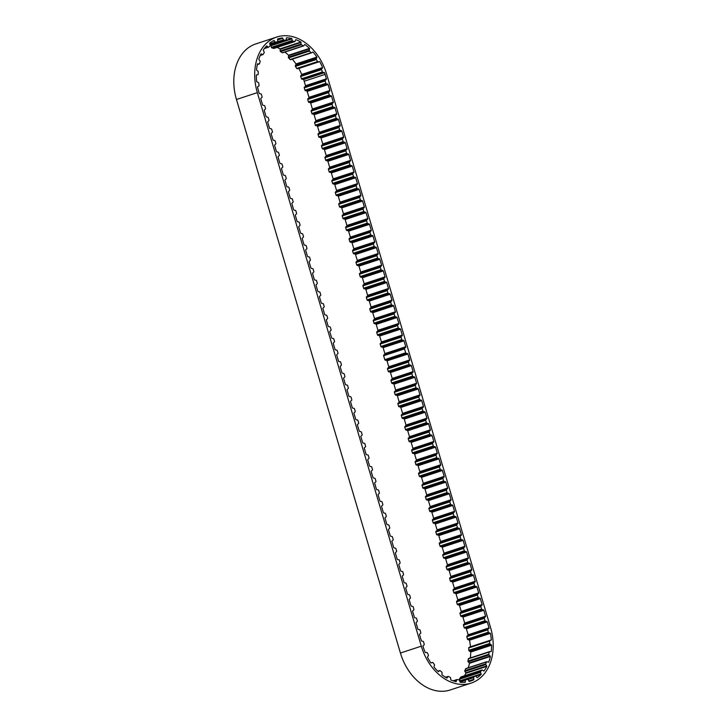<?xml version="1.0" encoding="UTF-8"?>
<svg xmlns="http://www.w3.org/2000/svg" width="727" height="727" viewBox="0 0 727 727"><rect width="100%" height="100%" fill="white"/><g stroke="black" fill="none" stroke-linecap="round" stroke-linejoin="round"><path stroke-width="1.09" d="M304.64 44.601L304.84 44.529A46.592 34.269 -108.2 0 1 309.493 48.373L288.592 55.234A0.645 0.482 -108.2 0 1 288.637 55.679L288.355 57.188A0.645 0.482 71.8 0 0 288.574 57.906L290.155 59.55A0.645 0.482 71.8 0 0 290.727 59.659L311.42 52.862M309.493 48.373A0.645 0.482 -108.2 0 1 309.538 48.818L309.248 50.327A0.645 0.482 71.8 0 0 309.466 51.035L311.056 52.689A0.645 0.482 71.8 0 0 311.619 52.798L312.646 52.053A0.645 0.482 -108.2 0 1 312.983 52.008A46.592 34.269 -108.2 0 1 316.908 57.088L296.007 63.949A0.645 0.482 -108.2 0 1 295.962 64.376L295.362 65.666A0.645 0.482 71.8 0 0 295.435 66.393L296.707 68.438A0.645 0.482 71.8 0 0 297.261 68.729L298.461 68.393A0.645 0.482 -108.2 0 1 298.806 68.456A46.592 34.269 -108.2 0 1 301.741 74.436A0.645 0.482 -108.2 0 1 301.605 74.808L300.733 75.799A0.645 0.482 71.8 0 0 300.66 76.489L301.523 78.798A0.645 0.482 71.8 0 0 302.032 79.252L303.304 79.334A0.645 0.482 -108.2 0 1 303.65 79.516A46.592 34.269 -108.2 0 1 304.186 81.242L325.078 74.381L326.396 78.834A0.645 0.482 -108.2 0 1 326.259 79.452L325.296 80.306A0.645 0.482 71.8 0 0 325.169 80.979L325.869 83.341A0.645 0.482 71.8 0 0 326.341 83.841L327.632 84.096A0.645 0.482 -108.2 0 1 328.095 84.55L329.849 90.484A0.645 0.482 -108.2 0 1 329.704 91.102L328.749 91.956A0.645 0.482 71.8 0 0 328.613 92.62L329.313 94.992A0.645 0.482 71.8 0 0 329.794 95.491L331.085 95.737A0.645 0.482 -108.2 0 1 331.539 96.2L333.302 102.134A0.645 0.482 -108.2 0 1 333.157 102.752L332.194 103.607A0.645 0.482 71.8 0 0 332.066 104.27L332.766 106.633A0.645 0.482 71.8 0 0 333.248 107.142L334.529 107.387A0.645 0.482 -108.2 0 1 334.993 107.841L336.755 113.775A0.645 0.482 -108.2 0 1 336.61 114.403L335.647 115.257A0.645 0.482 71.8 0 0 335.52 115.92L336.219 118.283A0.645 0.482 71.8 0 0 336.692 118.783L337.982 119.037A0.645 0.482 -108.2 0 1 338.446 119.492L340.2 125.426A0.645 0.482 -108.2 0 1 340.054 126.044L339.1 126.898A0.645 0.482 71.8 0 0 338.964 127.57L339.663 129.933A0.645 0.482 71.8 0 0 340.145 130.433L341.436 130.687A0.645 0.482 -108.2 0 1 341.89 131.142L343.653 137.076A0.645 0.482 -108.2 0 1 343.507 137.694L342.544 138.548A0.645 0.482 71.8 0 0 342.417 139.22L343.117 141.583A0.645 0.482 71.8 0 0 343.598 142.083L344.88 142.328A0.645 0.482 -108.2 0 1 345.343 142.792L347.106 148.726A0.645 0.482 -108.2 0 1 346.961 149.344L345.997 150.198A0.645 0.482 71.8 0 0 345.87 150.862L346.57 153.224A0.645 0.482 71.8 0 0 347.043 153.733L348.333 153.979A0.645 0.482 -108.2 0 1 348.796 154.433L350.55 160.367A0.645 0.482 -108.2 0 1 350.405 160.994L349.451 161.848A0.645 0.482 71.8 0 0 349.314 162.512L350.014 164.875A0.645 0.482 71.8 0 0 350.496 165.374L351.786 165.629A0.645 0.482 -108.2 0 1 352.241 166.083L354.004 172.017A0.645 0.482 -108.2 0 1 353.858 172.635L352.895 173.489A0.645 0.482 71.8 0 0 352.768 174.162L353.467 176.525A0.645 0.482 71.8 0 0 353.949 177.024L355.23 177.279A0.645 0.482 -108.2 0 1 355.694 177.733L357.457 183.667A0.645 0.482 -108.2 0 1 357.311 184.285L356.348 185.14A0.645 0.482 71.8 0 0 356.221 185.812L356.921 188.175A0.645 0.482 71.8 0 0 357.393 188.675L358.684 188.92A0.645 0.482 -108.2 0 1 359.147 189.383L360.901 195.318A0.645 0.482 -108.2 0 1 360.765 195.936L359.801 196.79A0.645 0.482 71.8 0 0 359.665 197.453L360.365 199.816A0.645 0.482 71.8 0 0 360.846 200.325L362.137 200.57A0.645 0.482 -108.2 0 1 362.591 201.025L364.354 206.959A0.645 0.482 -108.2 0 1 364.209 207.586L363.246 208.44A0.645 0.482 71.8 0 0 363.118 209.103L363.818 211.466A0.645 0.482 71.8 0 0 364.3 211.966L365.581 212.22A0.645 0.482 -108.2 0 1 366.044 212.675L367.807 218.609A0.645 0.482 -108.2 0 1 367.662 219.227L366.699 220.081A0.645 0.482 71.8 0 0 366.572 220.754L367.271 223.116A0.645 0.482 71.8 0 0 367.744 223.616L369.034 223.871A0.645 0.482 -108.2 0 1 369.498 224.325L371.252 230.259A0.645 0.482 -108.2 0 1 371.115 230.877L370.152 231.731A0.645 0.482 71.8 0 0 370.016 232.404L370.715 234.766A0.645 0.482 71.8 0 0 371.197 235.266L372.488 235.512A0.645 0.482 -108.2 0 1 372.951 235.975L374.705 241.909A0.645 0.482 -108.2 0 1 374.559 242.527L373.596 243.381A0.645 0.482 71.8 0 0 373.469 244.045L374.169 246.408A0.645 0.482 71.8 0 0 374.65 246.916L375.932 247.162A0.645 0.482 -108.2 0 1 376.395 247.616L378.158 253.55A0.645 0.482 -108.2 0 1 378.013 254.177L377.049 255.032A0.645 0.482 71.8 0 0 376.922 255.695L377.622 258.058A0.645 0.482 71.8 0 0 378.095 258.567L379.385 258.812A0.645 0.482 -108.2 0 1 379.848 259.266L381.602 265.201A0.645 0.482 -108.2 0 1 381.466 265.818L380.503 266.673A0.645 0.482 71.8 0 0 380.366 267.345L381.066 269.708A0.645 0.482 71.8 0 0 381.548 270.208L382.838 270.462A0.645 0.482 -108.2 0 1 383.302 270.917L385.056 276.851A0.645 0.482 -108.2 0 1 384.91 277.469L383.947 278.323A0.645 0.482 71.8 0 0 383.82 278.995L384.519 281.358A0.645 0.482 71.8 0 0 385.001 281.858L386.282 282.103A0.645 0.482 -108.2 0 1 386.746 282.567L388.509 288.501A0.645 0.482 -108.2 0 1 388.363 289.119L387.4 289.973A0.645 0.482 71.8 0 0 387.273 290.636L387.973 292.999A0.645 0.482 71.8 0 0 388.445 293.508L389.736 293.753A0.645 0.482 -108.2 0 1 390.199 294.208L391.953 300.142A0.645 0.482 -108.2 0 1 391.817 300.769L390.853 301.623A0.645 0.482 71.8 0 0 390.717 302.287L391.417 304.649A0.645 0.482 71.8 0 0 391.898 305.158L393.189 305.404A0.645 0.482 -108.2 0 1 393.652 305.858L395.406 311.792A0.645 0.482 -108.2 0 1 395.261 312.41L394.298 313.264A0.645 0.482 71.8 0 0 394.17 313.937L394.87 316.3A0.645 0.482 71.8 0 0 395.352 316.799L396.633 317.054A0.645 0.482 -108.2 0 1 397.096 317.508L398.859 323.442A0.645 0.482 -108.2 0 1 398.714 324.06L397.751 324.914A0.645 0.482 71.8 0 0 397.624 325.587L398.323 327.95A0.645 0.482 71.8 0 0 398.796 328.45L400.086 328.695A0.645 0.482 -108.2 0 1 400.55 329.158L402.304 335.092A0.645 0.482 -108.2 0 1 402.167 335.71L401.204 336.565A0.645 0.482 71.8 0 0 401.068 337.228L401.777 339.591A0.645 0.482 71.8 0 0 402.249 340.1L403.54 340.345A0.645 0.482 -108.2 0 1 404.003 340.809L405.757 346.734A0.645 0.482 -108.2 0 1 405.611 347.361L404.648 348.215A0.645 0.482 71.8 0 0 404.521 348.878L405.684 352.795A0.645 0.482 71.8 0 0 406.157 353.295L407.447 353.549A0.645 0.482 -108.2 0 1 407.911 354.004L409.664 359.938A0.645 0.482 -108.2 0 1 409.528 360.556L408.565 361.41A0.645 0.482 71.8 0 0 408.429 362.082L409.128 364.445A0.645 0.482 71.8 0 0 409.61 364.945L410.9 365.199A0.645 0.482 -108.2 0 1 411.364 365.654L413.118 371.588A0.645 0.482 -108.2 0 1 412.972 372.206L412.009 373.06A0.645 0.482 71.8 0 0 411.882 373.723L412.582 376.095A0.645 0.482 71.8 0 0 413.063 376.595L414.345 376.84A0.645 0.482 -108.2 0 1 414.808 377.304L416.571 383.238A0.645 0.482 -108.2 0 1 416.426 383.856L415.462 384.71A0.645 0.482 71.8 0 0 415.335 385.374L416.035 387.736A0.645 0.482 71.8 0 0 416.507 388.245L417.798 388.491A0.645 0.482 -108.2 0 1 418.261 388.945L420.015 394.879A0.645 0.482 -108.2 0 1 419.879 395.506L418.916 396.36A0.645 0.482 71.8 0 0 418.779 397.024L419.479 399.387A0.645 0.482 71.8 0 0 419.961 399.886L421.251 400.141A0.645 0.482 -108.2 0 1 421.715 400.595L423.468 406.529A0.645 0.482 -108.2 0 1 423.323 407.147L422.36 408.001A0.645 0.482 71.8 0 0 422.233 408.674L422.932 411.037A0.645 0.482 71.8 0 0 423.414 411.537L424.695 411.791A0.645 0.482 -108.2 0 1 425.159 412.245L426.922 418.179A0.645 0.482 -108.2 0 1 426.776 418.797L425.813 419.652A0.645 0.482 71.8 0 0 425.686 420.324L426.385 422.687A0.645 0.482 71.8 0 0 426.858 423.187L428.148 423.432A0.645 0.482 -108.2 0 1 428.612 423.896L430.366 429.83A0.645 0.482 -108.2 0 1 430.23 430.448L429.266 431.302A0.645 0.482 71.8 0 0 429.13 431.965L429.839 434.328A0.645 0.482 71.8 0 0 430.311 434.837L431.602 435.082A0.645 0.482 -108.2 0 1 432.065 435.537L433.819 441.471A0.645 0.482 -108.2 0 1 433.674 442.098L432.71 442.952A0.645 0.482 71.8 0 0 432.583 443.615L433.283 445.978A0.645 0.482 71.8 0 0 433.765 446.478L435.046 446.732A0.645 0.482 -108.2 0 1 435.509 447.187L437.272 453.121A0.645 0.482 -108.2 0 1 437.127 453.739L436.164 454.593A0.645 0.482 71.8 0 0 436.036 455.266L436.736 457.628A0.645 0.482 71.8 0 0 437.209 458.128L438.499 458.383A0.645 0.482 -108.2 0 1 438.963 458.837L440.716 464.771A0.645 0.482 -108.2 0 1 440.58 465.389L439.617 466.243A0.645 0.482 71.8 0 0 439.481 466.916L440.189 469.278A0.645 0.482 71.8 0 0 440.662 469.778L441.952 470.024A0.645 0.482 -108.2 0 1 442.416 470.487L444.17 476.421A0.645 0.482 -108.2 0 1 444.024 477.039L443.07 477.893A0.645 0.482 71.8 0 0 442.934 478.557L443.634 480.92A0.645 0.482 71.8 0 0 444.115 481.428L445.397 481.674A0.645 0.482 -108.2 0 1 445.86 482.128L447.623 488.062A0.645 0.482 -108.2 0 1 447.478 488.689L446.514 489.544A0.645 0.482 71.8 0 0 446.387 490.207L447.087 492.57A0.645 0.482 71.8 0 0 447.559 493.079L448.85 493.324A0.645 0.482 -108.2 0 1 449.313 493.778L451.067 499.713A0.645 0.482 -108.2 0 1 450.931 500.33L449.968 501.185A0.645 0.482 71.8 0 0 449.84 501.857L450.54 504.22A0.645 0.482 71.8 0 0 451.013 504.72L452.303 504.974A0.645 0.482 -108.2 0 1 452.767 505.429L454.52 511.363A0.645 0.482 -108.2 0 1 454.375 511.981L453.421 512.835A0.645 0.482 71.8 0 0 453.284 513.507L453.984 515.87A0.645 0.482 71.8 0 0 454.466 516.37L455.747 516.615A0.645 0.482 -108.2 0 1 456.211 517.079L457.974 523.013A0.645 0.482 -108.2 0 1 457.828 523.631L456.865 524.485A0.645 0.482 71.8 0 0 456.738 525.148L457.437 527.511A0.645 0.482 71.8 0 0 457.91 528.02L459.2 528.265A0.645 0.482 -108.2 0 1 459.664 528.72L461.418 534.654A0.645 0.482 -108.2 0 1 461.281 535.281L460.318 536.135A0.645 0.482 71.8 0 0 460.191 536.799L460.891 539.161A0.645 0.482 71.8 0 0 461.363 539.67L462.654 539.916A0.645 0.482 -108.2 0 1 463.117 540.37L464.871 546.304A0.645 0.482 -108.2 0 1 464.726 546.922L463.771 547.776A0.645 0.482 71.8 0 0 463.635 548.449L464.335 550.812A0.645 0.482 71.8 0 0 464.817 551.311L466.098 551.566A0.645 0.482 -108.2 0 1 466.561 552.02L468.324 557.954A0.645 0.482 -108.2 0 1 468.179 558.572L467.216 559.427A0.645 0.482 71.8 0 0 467.088 560.099L467.788 562.462A0.645 0.482 71.8 0 0 468.261 562.962L469.551 563.207A0.645 0.482 -108.2 0 1 470.015 563.67L471.768 569.604A0.645 0.482 -108.2 0 1 471.632 570.222L470.669 571.077A0.645 0.482 71.8 0 0 470.542 571.74L471.241 574.103A0.645 0.482 71.8 0 0 471.714 574.612L473.004 574.857A0.645 0.482 -108.2 0 1 473.468 575.321L475.222 581.246A0.645 0.482 -108.2 0 1 475.076 581.873L474.122 582.727A0.645 0.482 71.8 0 0 473.986 583.39L474.686 585.753A0.645 0.482 71.8 0 0 475.167 586.262L476.449 586.507A0.645 0.482 -108.2 0 1 476.912 586.962L478.675 592.896A0.645 0.482 -108.2 0 1 478.53 593.514L477.566 594.377A0.645 0.482 71.8 0 0 477.439 595.04L478.139 597.403A0.645 0.482 71.8 0 0 478.611 597.903L479.902 598.157A0.645 0.482 -108.2 0 1 480.365 598.612L482.119 604.546A0.645 0.482 -108.2 0 1 481.983 605.164L481.02 606.018A0.645 0.482 71.8 0 0 480.892 606.691L481.592 609.053A0.645 0.482 71.8 0 0 482.065 609.553L483.355 609.799A0.645 0.482 -108.2 0 1 483.818 610.262L485.572 616.196A0.645 0.482 -108.2 0 1 485.427 616.814L484.473 617.668A0.645 0.482 71.8 0 0 484.336 618.332L485.036 620.694A0.645 0.482 71.8 0 0 485.518 621.203L486.808 621.449A0.645 0.482 -108.2 0 1 487.263 621.912L489.044 627.919A46.592 34.269 -108.2 0 1 489.098 628.092L468.206 634.953A0.645 0.482 -108.2 0 1 468.024 635.289L467.007 636.052A0.645 0.482 71.8 0 0 466.843 636.698L467.434 639.088A0.645 0.482 71.8 0 0 467.888 639.624L469.179 639.978A0.645 0.482 -108.2 0 1 469.497 640.214A46.592 34.269 -108.2 0 1 470.46 646.776A0.645 0.482 -108.2 0 1 470.324 646.957M469.006 681.308L473.831 679.718A46.592 34.269 -108.2 0 1 470.469 681.108A46.592 34.269 -108.2 0 1 469.215 681.481A0.645 0.482 -108.2 0 1 468.915 681.181L468.115 679.736A0.645 0.482 71.8 0 0 467.57 679.4L465.78 679.736A0.645 0.482 71.8 0 0 465.444 680.236L465.407 681.844A0.645 0.482 -108.2 0 1 465.28 682.226A46.592 34.269 -108.2 0 1 460.236 682.289A0.645 0.482 -108.2 0 1 459.991 681.917L459.473 680.318A0.645 0.482 71.8 0 0 458.991 679.827L457.11 679.545A0.645 0.482 71.8 0 0 456.656 679.881L456.292 681.353A0.645 0.482 -108.2 0 1 456.083 681.653A46.592 34.269 -108.2 0 1 450.958 680.027A0.645 0.482 -108.2 0 1 450.795 679.609L450.595 677.964A0.645 0.482 71.8 0 0 450.204 677.346L448.35 676.455A0.645 0.482 71.8 0 0 447.832 676.619L447.16 677.846A0.645 0.482 -108.2 0 1 446.887 678.055A46.592 34.269 -108.2 0 1 442.025 674.838A0.645 0.482 -108.2 0 1 441.934 674.392L442.08 672.82A0.645 0.482 71.8 0 0 441.807 672.13L440.108 670.685A0.645 0.482 71.8 0 0 439.544 670.667L438.617 671.566A0.645 0.482 -108.2 0 1 438.299 671.666A46.592 34.269 -108.2 0 1 434.028 667.086A0.645 0.482 -108.2 0 1 434.028 666.65L434.501 665.25A0.645 0.482 71.8 0 0 434.364 664.523L432.938 662.633A0.645 0.482 71.8 0 0 432.374 662.424L431.247 662.933A0.645 0.482 -108.2 0 1 430.902 662.915A46.592 34.269 -108.2 0 1 427.512 657.281A0.645 0.482 -108.2 0 1 427.603 656.881L428.367 655.754A0.645 0.482 71.8 0 0 428.376 655.045L427.331 652.828A0.645 0.482 71.8 0 0 426.794 652.446L425.54 652.537A0.645 0.482 -108.2 0 1 425.195 652.41A46.592 34.269 -108.2 0 1 422.987 646.312A0.645 0.482 -108.2 0 1 423.132 645.73L424.095 644.876A0.645 0.482 71.8 0 0 424.223 644.213L423.523 641.85A0.645 0.482 71.8 0 0 423.05 641.341L421.76 641.096A0.645 0.482 -108.2 0 1 421.296 640.632L419.543 634.707A0.645 0.482 -108.2 0 1 419.688 634.08L420.642 633.226A0.645 0.482 71.8 0 0 420.779 632.563L420.079 630.2A0.645 0.482 71.8 0 0 419.597 629.691L418.307 629.446A0.645 0.482 -108.2 0 1 417.852 628.991L416.089 623.057A0.645 0.482 -108.2 0 1 416.235 622.439L417.198 621.576A0.645 0.482 71.8 0 0 417.325 620.913L416.626 618.55A0.645 0.482 71.8 0 0 416.144 618.05L414.863 617.796A0.645 0.482 -108.2 0 1 414.399 617.341L412.636 611.407A0.645 0.482 -108.2 0 1 412.782 610.789L413.745 609.935A0.645 0.482 71.8 0 0 413.872 609.262L413.172 606.9A0.645 0.482 71.8 0 0 412.7 606.4L411.409 606.154A0.645 0.482 -108.2 0 1 410.946 605.691L409.192 599.757A0.645 0.482 -108.2 0 1 409.337 599.139L410.292 598.285A0.645 0.482 71.8 0 0 410.428 597.621L409.728 595.259A0.645 0.482 71.8 0 0 409.246 594.75L407.956 594.504A0.645 0.482 -108.2 0 1 407.502 594.041L405.739 588.116A0.645 0.482 -108.2 0 1 405.884 587.489L406.847 586.634A0.645 0.482 71.8 0 0 406.975 585.971L406.275 583.608A0.645 0.482 71.8 0 0 405.793 583.099L404.512 582.854A0.645 0.482 -108.2 0 1 404.048 582.4L402.285 576.466A0.645 0.482 -108.2 0 1 402.431 575.848L403.394 574.984A0.645 0.482 71.8 0 0 403.521 574.321L402.822 571.958A0.645 0.482 71.8 0 0 402.349 571.458L401.059 571.204A0.645 0.482 -108.2 0 1 400.595 570.75L398.841 564.815A0.645 0.482 -108.2 0 1 398.978 564.197L399.941 563.343A0.645 0.482 71.8 0 0 400.077 562.671L399.377 560.308A0.645 0.482 71.8 0 0 398.896 559.808L397.605 559.554A0.645 0.482 -108.2 0 1 397.151 559.099L395.388 553.165A0.645 0.482 -108.2 0 1 395.533 552.547L396.497 551.693A0.645 0.482 71.8 0 0 396.624 551.03L395.924 548.658A0.645 0.482 71.8 0 0 395.443 548.158L394.161 547.913A0.645 0.482 -108.2 0 1 393.698 547.449L391.935 541.524A0.645 0.482 -108.2 0 1 392.08 540.897L393.043 540.043A0.645 0.482 71.8 0 0 393.171 539.379L392.471 537.017A0.645 0.482 71.8 0 0 391.998 536.508L390.708 536.262A0.645 0.482 -108.2 0 1 390.245 535.808L388.491 529.874A0.645 0.482 -108.2 0 1 388.627 529.256L389.59 528.393A0.645 0.482 71.8 0 0 389.727 527.729L389.027 525.367A0.645 0.482 71.8 0 0 388.545 524.867L387.255 524.612A0.645 0.482 -108.2 0 1 386.791 524.158L385.037 518.224A0.645 0.482 -108.2 0 1 385.183 517.606L386.146 516.752A0.645 0.482 71.8 0 0 386.273 516.079L385.574 513.716A0.645 0.482 71.8 0 0 385.092 513.217L383.811 512.962A0.645 0.482 -108.2 0 1 383.347 512.508L381.584 506.574A0.645 0.482 -108.2 0 1 381.73 505.956L382.693 505.101A0.645 0.482 71.8 0 0 382.82 504.438L382.12 502.066A0.645 0.482 71.8 0 0 381.648 501.566L380.357 501.321A0.645 0.482 -108.2 0 1 379.894 500.858L378.14 494.923A0.645 0.482 -108.2 0 1 378.276 494.305L379.24 493.451A0.645 0.482 71.8 0 0 379.376 492.788L378.676 490.425A0.645 0.482 71.8 0 0 378.194 489.916L376.904 489.671A0.645 0.482 -108.2 0 1 376.441 489.216L374.687 483.282A0.645 0.482 -108.2 0 1 374.832 482.655L375.795 481.801A0.645 0.482 71.8 0 0 375.923 481.138L375.223 478.775A0.645 0.482 71.8 0 0 374.741 478.275L373.46 478.021A0.645 0.482 -108.2 0 1 372.996 477.566L371.233 471.632A0.645 0.482 -108.2 0 1 371.379 471.014L372.342 470.16A0.645 0.482 71.8 0 0 372.469 469.488L371.77 467.125A0.645 0.482 71.8 0 0 371.297 466.625L370.007 466.37A0.645 0.482 -108.2 0 1 369.543 465.916L367.789 459.982A0.645 0.482 -108.2 0 1 367.926 459.364L368.889 458.51A0.645 0.482 71.8 0 0 369.025 457.846L368.325 455.475A0.645 0.482 71.8 0 0 367.844 454.975L366.553 454.729A0.645 0.482 -108.2 0 1 366.09 454.266L364.336 448.332A0.645 0.482 -108.2 0 1 364.481 447.714L365.445 446.86A0.645 0.482 71.8 0 0 365.572 446.196L364.872 443.833A0.645 0.482 71.8 0 0 364.391 443.325L363.109 443.079A0.645 0.482 -108.2 0 1 362.646 442.625L360.883 436.691A0.645 0.482 -108.2 0 1 361.028 436.064L361.991 435.209A0.645 0.482 71.8 0 0 362.119 434.546L361.419 432.183A0.645 0.482 71.8 0 0 360.946 431.684L359.656 431.429A0.645 0.482 -108.2 0 1 359.193 430.975L357.439 425.041A0.645 0.482 -108.2 0 1 357.575 424.423L358.538 423.568A0.645 0.482 71.8 0 0 358.675 422.896L357.966 420.533A0.645 0.482 71.8 0 0 357.493 420.033L356.203 419.779A0.645 0.482 -108.2 0 1 355.739 419.325L353.985 413.39A0.645 0.482 -108.2 0 1 354.131 412.772L355.094 411.918A0.645 0.482 71.8 0 0 355.221 411.255L354.522 408.883A0.645 0.482 71.8 0 0 354.04 408.383L352.759 408.138A0.645 0.482 -108.2 0 1 352.295 407.674L350.532 401.74A0.645 0.482 -108.2 0 1 350.678 401.122L351.641 400.268A0.645 0.482 71.8 0 0 351.768 399.605L351.068 397.242A0.645 0.482 71.8 0 0 350.596 396.733L349.305 396.488A0.645 0.482 -108.2 0 1 348.842 396.033L347.088 390.099A0.645 0.482 -108.2 0 1 347.224 389.472L348.188 388.618A0.645 0.482 71.8 0 0 348.324 387.954L347.615 385.592A0.645 0.482 71.8 0 0 347.142 385.092L345.852 384.837A0.645 0.482 -108.2 0 1 345.389 384.383L343.635 378.449A0.645 0.482 -108.2 0 1 343.78 377.831L344.734 376.977A0.645 0.482 71.8 0 0 344.871 376.304L344.171 373.942A0.645 0.482 71.8 0 0 343.689 373.442L342.408 373.187A0.645 0.482 -108.2 0 1 341.944 372.733L340.181 366.799A0.645 0.482 -108.2 0 1 340.327 366.181L341.29 365.327A0.645 0.482 71.8 0 0 341.417 364.654L340.718 362.291A0.645 0.482 71.8 0 0 340.245 361.792L338.955 361.546A0.645 0.482 -108.2 0 1 338.491 361.083L336.737 355.149A0.645 0.482 -108.2 0 1 336.874 354.531L337.837 353.676A0.645 0.482 71.8 0 0 337.964 353.013L337.264 350.65A0.645 0.482 71.8 0 0 336.792 350.141L335.501 349.896A0.645 0.482 -108.2 0 1 335.038 349.442L333.284 343.507A0.645 0.482 -108.2 0 1 333.429 342.88L334.384 342.026A0.645 0.482 71.8 0 0 334.52 341.363L333.82 339A0.645 0.482 71.8 0 0 333.339 338.5L332.057 338.246A0.645 0.482 -108.2 0 1 331.594 337.791L329.831 331.857A0.645 0.482 -108.2 0 1 329.976 331.239L330.939 330.385A0.645 0.482 71.8 0 0 331.067 329.713L330.367 327.35A0.645 0.482 71.8 0 0 329.894 326.85L328.604 326.596A0.645 0.482 -108.2 0 1 328.141 326.141L326.387 320.207A0.645 0.482 -108.2 0 1 326.523 319.589L327.486 318.735A0.645 0.482 71.8 0 0 327.613 318.062L326.914 315.7A0.645 0.482 71.8 0 0 326.441 315.2L325.151 314.955A0.645 0.482 -108.2 0 1 324.687 314.491L322.933 308.557A0.645 0.482 -108.2 0 1 323.079 307.939L324.033 307.085A0.645 0.482 71.8 0 0 324.169 306.421L323.47 304.059A0.645 0.482 71.8 0 0 322.988 303.55L321.707 303.304A0.645 0.482 -108.2 0 1 321.243 302.85L319.48 296.916A0.645 0.482 -108.2 0 1 319.626 296.289L320.589 295.435A0.645 0.482 71.8 0 0 320.716 294.771L320.016 292.408A0.645 0.482 71.8 0 0 319.544 291.9L318.253 291.654A0.645 0.482 -108.2 0 1 317.79 291.2L316.036 285.266A0.645 0.482 -108.2 0 1 316.172 284.648L317.136 283.794A0.645 0.482 71.8 0 0 317.263 283.121L316.563 280.758A0.645 0.482 71.8 0 0 316.091 280.258L314.8 280.004A0.645 0.482 -108.2 0 1 314.337 279.55L312.583 273.616A0.645 0.482 -108.2 0 1 312.728 272.998L313.682 272.143A0.645 0.482 71.8 0 0 313.819 271.471L313.119 269.108A0.645 0.482 71.8 0 0 312.637 268.608L311.356 268.363A0.645 0.482 -108.2 0 1 310.892 267.899L309.129 261.965A0.645 0.482 -108.2 0 1 309.275 261.347L310.238 260.493A0.645 0.482 71.8 0 0 310.365 259.83L309.666 257.467A0.645 0.482 71.8 0 0 309.193 256.958L307.903 256.713A0.645 0.482 -108.2 0 1 307.439 256.258L305.685 250.324A0.645 0.482 -108.2 0 1 305.822 249.697L306.785 248.843A0.645 0.482 71.8 0 0 306.912 248.18L306.212 245.817A0.645 0.482 71.8 0 0 305.74 245.308L304.449 245.063A0.645 0.482 -108.2 0 1 303.986 244.608L302.232 238.674A0.645 0.482 -108.2 0 1 302.377 238.056L303.332 237.202A0.645 0.482 71.8 0 0 303.468 236.529L302.768 234.167A0.645 0.482 71.8 0 0 302.287 233.667L300.996 233.412A0.645 0.482 -108.2 0 1 300.542 232.958L298.779 227.024A0.645 0.482 -108.2 0 1 298.924 226.406L299.887 225.552A0.645 0.482 71.8 0 0 300.015 224.879L299.315 222.517A0.645 0.482 71.8 0 0 298.842 222.017L297.552 221.771A0.645 0.482 -108.2 0 1 297.089 221.308L295.335 215.374A0.645 0.482 -108.2 0 1 295.471 214.756L296.434 213.902A0.645 0.482 71.8 0 0 296.561 213.238L295.862 210.875A0.645 0.482 71.8 0 0 295.389 210.367L294.099 210.121A0.645 0.482 -108.2 0 1 293.635 209.658L291.881 203.733A0.645 0.482 -108.2 0 1 292.027 203.106L292.981 202.251A0.645 0.482 71.8 0 0 293.117 201.588L292.418 199.225A0.645 0.482 71.8 0 0 291.936 198.716L290.646 198.471A0.645 0.482 -108.2 0 1 290.191 198.017L288.428 192.082A0.645 0.482 -108.2 0 1 288.574 191.465L289.537 190.601A0.645 0.482 71.8 0 0 289.664 189.938L288.964 187.575A0.645 0.482 71.8 0 0 288.492 187.075L287.201 186.821A0.645 0.482 -108.2 0 1 286.738 186.366L284.984 180.432A0.645 0.482 -108.2 0 1 285.12 179.814L286.084 178.96A0.645 0.482 71.8 0 0 286.211 178.288L285.511 175.925A0.645 0.482 71.8 0 0 285.039 175.425L283.748 175.18A0.645 0.482 -108.2 0 1 283.285 174.716L281.531 168.782A0.645 0.482 -108.2 0 1 281.676 168.164L282.63 167.31A0.645 0.482 71.8 0 0 282.767 166.647L282.067 164.284A0.645 0.482 71.8 0 0 281.585 163.775L280.295 163.53A0.645 0.482 -108.2 0 1 279.84 163.066L278.077 157.141A0.645 0.482 -108.2 0 1 278.223 156.514L279.186 155.66A0.645 0.482 71.8 0 0 279.313 154.996L278.614 152.634A0.645 0.482 71.8 0 0 278.141 152.125L276.851 151.879A0.645 0.482 -108.2 0 1 276.387 151.425L274.633 145.491A0.645 0.482 -108.2 0 1 274.77 144.873L275.733 144.01A0.645 0.482 71.8 0 0 275.86 143.346L275.16 140.983A0.645 0.482 71.8 0 0 274.688 140.484L273.397 140.229A0.645 0.482 -108.2 0 1 272.934 139.775L271.18 133.841A0.645 0.482 -108.2 0 1 271.325 133.223L272.28 132.369A0.645 0.482 71.8 0 0 272.416 131.696L271.716 129.333A0.645 0.482 71.8 0 0 271.235 128.833L269.944 128.588A0.645 0.482 -108.2 0 1 269.49 128.125L267.727 122.191A0.645 0.482 -108.2 0 1 267.872 121.573L268.836 120.718A0.645 0.482 71.8 0 0 268.963 120.055L268.263 117.692A0.645 0.482 71.8 0 0 267.781 117.183L266.5 116.938A0.645 0.482 -108.2 0 1 266.037 116.474L264.283 110.549A0.645 0.482 -108.2 0 1 264.419 109.922L265.382 109.068A0.645 0.482 71.8 0 0 265.509 108.405L264.81 106.042A0.645 0.482 71.8 0 0 264.337 105.533L263.047 105.288A0.645 0.482 -108.2 0 1 262.583 104.833L260.829 98.899A0.645 0.482 -108.2 0 1 260.975 98.281L261.929 97.418A0.645 0.482 71.8 0 0 262.065 96.755L261.366 94.392A0.645 0.482 71.8 0 0 260.884 93.892L259.594 93.638A0.645 0.482 -108.2 0 1 259.139 93.183L258.848 92.22A46.592 34.269 -108.2 0 1 257.531 86.949A0.645 0.482 -108.2 0 1 257.749 86.649L258.839 86.05A0.645 0.482 71.8 0 0 259.066 85.45L258.685 83.042A0.645 0.482 71.8 0 0 258.267 82.451L256.995 81.924A0.645 0.482 -108.2 0 1 256.686 81.642A46.592 34.269 -108.2 0 1 256.304 75.117A0.645 0.482 -108.2 0 1 256.586 74.917L257.821 74.736A0.645 0.482 71.8 0 0 258.167 74.254L258.276 71.909A0.645 0.482 71.8 0 0 257.976 71.237L256.795 70.319A0.645 0.482 -108.2 0 1 256.54 69.965A46.592 34.269 -108.2 0 1 257.494 63.84A0.645 0.482 -108.2 0 1 257.812 63.749L259.103 63.994A0.645 0.482 71.8 0 0 259.557 63.676L260.148 61.559A0.645 0.482 71.8 0 0 259.984 60.832L258.966 59.596A0.645 0.482 -108.2 0 1 258.785 59.187A46.592 34.269 -108.2 0 1 261.011 53.88A0.645 0.482 -108.2 0 1 261.356 53.907L262.611 54.561A0.645 0.482 71.8 0 0 263.138 54.416L264.174 52.671A0.645 0.482 71.8 0 0 264.155 51.953L263.383 50.481A0.645 0.482 -108.2 0 1 263.283 50.036A46.592 34.269 -108.2 0 1 266.627 45.91A0.645 0.482 -108.2 0 1 266.973 46.046L268.109 47.073A0.645 0.482 71.8 0 0 268.672 47.119L270.071 45.865A0.645 0.482 71.8 0 0 270.208 45.192L269.726 43.584A0.645 0.482 -108.2 0 1 269.717 43.138A46.592 34.269 -108.2 0 1 273.952 40.476A0.645 0.482 -108.2 0 1 274.27 40.712L275.215 42.039A0.645 0.482 71.8 0 0 275.76 42.275L277.46 41.584A0.645 0.482 71.8 0 0 277.732 41.012L277.569 39.367A0.645 0.482 -108.2 0 1 277.65 38.958A46.592 34.269 -108.2 0 1 282.494 37.931A0.645 0.482 -108.2 0 1 282.776 38.258L283.457 39.794A0.645 0.482 71.8 0 0 283.984 40.194L285.829 40.121A0.645 0.482 71.8 0 0 286.22 39.694L286.393 38.131A0.645 0.482 -108.2 0 1 286.556 37.786A46.592 34.269 -108.2 0 1 291.681 38.458A0.645 0.482 -108.2 0 1 291.89 38.849L292.272 40.485A0.645 0.482 71.8 0 0 292.727 41.03L294.608 41.584A0.645 0.482 71.8 0 0 295.089 41.321L295.589 39.949A0.645 0.482 -108.2 0 1 295.834 39.685A46.592 34.269 -108.2 0 1 300.887 42.021L279.995 48.882A0.645 0.482 -108.2 0 1 280.122 49.309L280.177 50.945A0.645 0.482 71.8 0 0 280.522 51.59L282.312 52.735A0.645 0.482 71.8 0 0 282.858 52.653M300.887 42.021A0.645 0.482 -108.2 0 1 301.023 42.448L301.069 44.083A0.645 0.482 71.8 0 0 301.414 44.729L303.214 45.874A0.645 0.482 71.8 0 0 303.759 45.792L304.549 44.692A0.645 0.482 -108.2 0 1 304.84 44.529M291.681 38.458L270.789 45.319A0.645 0.482 -108.2 0 1 270.998 45.71L271.38 47.346A0.645 0.482 71.8 0 0 271.825 47.891L273.715 48.445A0.645 0.482 71.8 0 0 274.124 48.318M466.171 668.549A0.645 0.482 71.8 0 0 465.671 668.776L464.826 670.694A0.645 0.482 71.8 0 0 464.907 671.43L465.789 672.811A0.645 0.482 -108.2 0 1 465.925 673.247L486.817 666.377A46.592 34.269 -108.2 0 1 483.937 671.057A0.645 0.482 -108.2 0 1 483.591 670.966L482.392 670.094A0.645 0.482 71.8 0 0 481.837 670.13L480.583 671.612A0.645 0.482 71.8 0 0 480.52 672.311L481.138 673.874A0.645 0.482 -108.2 0 1 481.183 674.32A46.592 34.269 -108.2 0 1 477.303 677.646A0.645 0.482 -108.2 0 1 476.967 677.446L475.931 676.246A0.645 0.482 71.8 0 0 475.358 676.092L473.786 677.037A0.645 0.482 71.8 0 0 473.577 677.655L473.877 679.3A0.645 0.482 -108.2 0 1 473.831 679.718M461.318 676.873A0.645 0.482 71.8 0 0 460.945 676.991L459.691 678.473A0.645 0.482 71.8 0 0 459.628 679.172L460.236 680.736A0.645 0.482 -108.2 0 1 460.3 681.026M489.389 651.692L468.733 658.471A0.645 0.482 71.8 0 0 468.324 658.862L467.943 661.097A0.645 0.482 71.8 0 0 468.161 661.806L469.26 662.915A0.645 0.482 -108.2 0 1 469.478 663.306L490.371 656.445A46.592 34.269 -108.2 0 1 488.68 662.152A0.645 0.482 -108.2 0 1 488.344 662.179L487.063 661.688A0.645 0.482 71.8 0 0 486.563 661.915L485.718 663.833A0.645 0.482 71.8 0 0 485.8 664.56L486.69 665.95A0.645 0.482 -108.2 0 1 486.817 666.377M469.497 640.214L490.398 633.353A46.592 34.269 -108.2 0 1 491.352 639.914A0.645 0.482 -108.2 0 1 491.107 640.16L469.024 647.384A0.645 0.482 71.8 0 0 468.724 647.93L468.833 650.32A0.645 0.482 71.8 0 0 469.179 650.965L470.414 651.71A0.645 0.482 -108.2 0 1 470.696 652.046L491.588 645.185A46.592 34.269 -108.2 0 1 491.216 651.528A0.645 0.482 -108.2 0 1 490.907 651.674L489.634 651.61A0.645 0.482 71.8 0 0 489.216 652.001L488.835 654.236A0.645 0.482 71.8 0 0 489.062 654.945L490.162 656.045A0.645 0.482 -108.2 0 1 490.371 656.445M402.304 335.092L381.411 341.954L379.648 336.019L400.55 329.158M398.859 323.442L377.958 330.303L376.204 324.369L397.096 317.508M395.406 311.792L374.514 318.653L372.751 312.719L393.652 305.858M391.953 300.142L371.061 307.012L369.298 301.078L390.199 294.208M388.509 288.501L367.608 295.362L365.854 289.428L386.746 282.567M385.056 276.851L364.154 283.712L362.4 277.778L383.302 270.917M381.602 265.201L360.71 272.062L358.947 266.127L379.848 259.266M378.158 253.55L357.257 260.411L355.503 254.486L376.395 247.616M374.705 241.909L353.804 248.77L352.05 242.836L372.951 235.975M371.252 230.259L350.359 237.12L348.596 231.186L369.498 224.325M367.807 218.609L346.906 225.47L345.152 219.536L366.044 212.675M364.354 206.959L343.453 213.82L341.699 207.895L362.591 201.025M360.901 195.318L340.009 202.179L338.246 196.245L359.147 189.383M357.457 183.667L336.556 190.529L334.802 184.594L355.694 177.733M354.004 172.017L333.102 178.878L331.348 172.944L352.241 166.083M350.55 160.367L329.658 167.228L327.895 161.303L348.796 154.433M347.106 148.726L326.205 155.587L324.451 149.653L345.343 142.792M343.653 137.076L322.752 143.937L320.998 138.003L341.89 131.142M340.2 125.426L319.307 132.287L317.545 126.353L338.446 119.492M336.755 113.775L315.854 120.637L314.1 114.702L334.993 107.841M333.302 102.134L312.401 108.995L310.647 103.061L331.539 96.2M329.849 90.484L308.957 97.345L307.194 91.411L328.095 84.55M326.396 78.834L305.504 85.695L304.186 81.242M298.806 68.456L319.698 61.595A46.592 34.269 -108.2 0 1 322.634 67.575L301.741 74.436M292.327 59.151A46.592 34.269 -108.2 0 1 296.007 63.949M312.492 52.171L312.983 52.008M284.866 52.071A46.592 34.269 -108.2 0 1 288.592 55.234M277.078 47.419A46.592 34.269 -108.2 0 1 279.995 48.882M282.494 37.931L277.587 39.54M475.758 676.101L481.183 674.32M465.925 673.247A46.592 34.269 -108.2 0 1 464.498 675.765M469.478 663.306A46.592 34.269 -108.2 0 1 468.224 667.786M470.696 652.046A46.592 34.269 -108.2 0 1 470.369 657.908M491.352 639.914L470.46 646.776M381.411 341.954A0.645 0.482 -108.2 0 1 381.266 342.571L380.303 343.426A0.645 0.482 71.8 0 0 380.176 344.089L380.875 346.461A0.645 0.482 71.8 0 0 381.357 346.961L382.638 347.206A0.645 0.482 -108.2 0 1 383.102 347.67L384.865 353.604A0.645 0.482 -108.2 0 1 384.719 354.222L383.756 355.076A0.645 0.482 71.8 0 0 383.629 355.739L384.783 359.656A0.645 0.482 71.8 0 0 385.265 360.165L386.555 360.41A0.645 0.482 -108.2 0 1 387.009 360.865L388.772 366.799A0.645 0.482 -108.2 0 1 388.627 367.417L387.664 368.271A0.645 0.482 71.8 0 0 387.536 368.943L388.236 371.306A0.645 0.482 71.8 0 0 388.709 371.806L389.999 372.06A0.645 0.482 -108.2 0 1 390.463 372.515L392.216 378.449A0.645 0.482 -108.2 0 1 392.08 379.067L391.117 379.921A0.645 0.482 71.8 0 0 390.99 380.594L391.689 382.956A0.645 0.482 71.8 0 0 392.162 383.456L393.452 383.702A0.645 0.482 -108.2 0 1 393.916 384.165L395.67 390.099A0.645 0.482 -108.2 0 1 395.524 390.717L394.57 391.571A0.645 0.482 71.8 0 0 394.434 392.235L395.134 394.597A0.645 0.482 71.8 0 0 395.615 395.106L396.906 395.352A0.645 0.482 -108.2 0 1 397.36 395.806L399.123 401.74A0.645 0.482 -108.2 0 1 398.978 402.367L398.014 403.221A0.645 0.482 71.8 0 0 397.887 403.885L398.587 406.248A0.645 0.482 71.8 0 0 399.068 406.757L400.35 407.002A0.645 0.482 -108.2 0 1 400.813 407.456L402.576 413.39A0.645 0.482 -108.2 0 1 402.431 414.008L401.468 414.863A0.645 0.482 71.8 0 0 401.34 415.535L402.04 417.898A0.645 0.482 71.8 0 0 402.513 418.398L403.803 418.652A0.645 0.482 -108.2 0 1 404.267 419.106L406.02 425.041A0.645 0.482 -108.2 0 1 405.875 425.658L404.921 426.513A0.645 0.482 71.8 0 0 404.785 427.185L405.484 429.548A0.645 0.482 71.8 0 0 405.966 430.048L407.256 430.293A0.645 0.482 -108.2 0 1 407.711 430.757L409.474 436.691A0.645 0.482 -108.2 0 1 409.328 437.309L408.365 438.163A0.645 0.482 71.8 0 0 408.238 438.826L408.938 441.189A0.645 0.482 71.8 0 0 409.419 441.698L410.7 441.943A0.645 0.482 -108.2 0 1 411.164 442.407L412.927 448.332A0.645 0.482 -108.2 0 1 412.782 448.959L411.818 449.813A0.645 0.482 71.8 0 0 411.691 450.476L412.391 452.839A0.645 0.482 71.8 0 0 412.863 453.348L414.154 453.593A0.645 0.482 -108.2 0 1 414.617 454.048L416.371 459.982A0.645 0.482 -108.2 0 1 416.226 460.6L415.271 461.463A0.645 0.482 71.8 0 0 415.135 462.127L415.835 464.489A0.645 0.482 71.8 0 0 416.317 464.989L417.607 465.244A0.645 0.482 -108.2 0 1 418.061 465.698L419.824 471.632A0.645 0.482 -108.2 0 1 419.679 472.25L418.716 473.104A0.645 0.482 71.8 0 0 418.588 473.777L419.288 476.14A0.645 0.482 71.8 0 0 419.77 476.639L421.051 476.885A0.645 0.482 -108.2 0 1 421.515 477.348L423.278 483.282A0.645 0.482 -108.2 0 1 423.132 483.9L422.169 484.755A0.645 0.482 71.8 0 0 422.042 485.418L422.741 487.781A0.645 0.482 71.8 0 0 423.214 488.29L424.504 488.535A0.645 0.482 -108.2 0 1 424.968 488.998L426.722 494.923A0.645 0.482 -108.2 0 1 426.585 495.55L425.622 496.405A0.645 0.482 71.8 0 0 425.486 497.068L426.186 499.431A0.645 0.482 71.8 0 0 426.667 499.94L427.958 500.185A0.645 0.482 -108.2 0 1 428.412 500.639L430.175 506.574A0.645 0.482 -108.2 0 1 430.03 507.192L429.066 508.055A0.645 0.482 71.8 0 0 428.939 508.718L429.639 511.081A0.645 0.482 71.8 0 0 430.12 511.581L431.402 511.835A0.645 0.482 -108.2 0 1 431.865 512.29L433.628 518.224A0.645 0.482 -108.2 0 1 433.483 518.842L432.52 519.696A0.645 0.482 71.8 0 0 432.392 520.368L433.092 522.731A0.645 0.482 71.8 0 0 433.565 523.231L434.855 523.485A0.645 0.482 -108.2 0 1 435.319 523.94L437.072 529.874A0.645 0.482 -108.2 0 1 436.936 530.492L435.973 531.346A0.645 0.482 71.8 0 0 435.837 532.01L436.536 534.381A0.645 0.482 71.8 0 0 437.018 534.881L438.308 535.127A0.645 0.482 -108.2 0 1 438.772 535.59L440.526 541.515A0.645 0.482 -108.2 0 1 440.38 542.142L439.417 542.996A0.645 0.482 71.8 0 0 439.29 543.66L439.989 546.022A0.645 0.482 71.8 0 0 440.471 546.531L441.752 546.777A0.645 0.482 -108.2 0 1 442.216 547.231L443.979 553.165A0.645 0.482 -108.2 0 1 443.833 553.783L442.87 554.646A0.645 0.482 71.8 0 0 442.743 555.31L443.443 557.673A0.645 0.482 71.8 0 0 443.915 558.172L445.206 558.427A0.645 0.482 -108.2 0 1 445.669 558.881L447.423 564.815A0.645 0.482 -108.2 0 1 447.287 565.433L446.323 566.288A0.645 0.482 71.8 0 0 446.187 566.96L446.887 569.323A0.645 0.482 71.8 0 0 447.369 569.823L448.659 570.077A0.645 0.482 -108.2 0 1 449.122 570.531L450.876 576.466A0.645 0.482 -108.2 0 1 450.731 577.084L449.768 577.938A0.645 0.482 71.8 0 0 449.64 578.601L450.34 580.973A0.645 0.482 71.8 0 0 450.822 581.473L452.103 581.718A0.645 0.482 -108.2 0 1 452.567 582.182L454.33 588.116A0.645 0.482 -108.2 0 1 454.184 588.734L453.221 589.588A0.645 0.482 71.8 0 0 453.094 590.251L453.793 592.614A0.645 0.482 71.8 0 0 454.266 593.123L455.556 593.368A0.645 0.482 -108.2 0 1 456.02 593.823L457.774 599.757A0.645 0.482 -108.2 0 1 457.637 600.384L456.674 601.238A0.645 0.482 71.8 0 0 456.538 601.901L457.238 604.264A0.645 0.482 71.8 0 0 457.719 604.764L459.01 605.018A0.645 0.482 -108.2 0 1 459.473 605.473L461.227 611.407A0.645 0.482 -108.2 0 1 461.082 612.025L460.118 612.879A0.645 0.482 71.8 0 0 459.991 613.552L460.691 615.914A0.645 0.482 71.8 0 0 461.172 616.414L462.454 616.669A0.645 0.482 -108.2 0 1 462.917 617.123L464.68 623.057A0.645 0.482 -108.2 0 1 464.535 623.675L463.572 624.529A0.645 0.482 71.8 0 0 463.444 625.193L464.144 627.565A0.645 0.482 71.8 0 0 464.617 628.064L465.907 628.31A0.645 0.482 -108.2 0 1 466.37 628.773L468.152 634.78A46.592 34.269 -108.2 0 1 468.206 634.953M464.68 623.057L485.572 616.196M462.917 617.123L483.818 610.262M461.227 611.407L482.119 604.546M459.473 605.473L480.365 598.612M457.774 599.757L478.675 592.896M456.02 593.823L476.912 586.962M454.33 588.116L475.222 581.246M452.567 582.182L473.468 575.321M450.876 576.466L471.768 569.604M449.122 570.531L470.015 563.67M447.423 564.815L468.324 557.954M445.669 558.881L466.561 552.02M443.979 553.165L464.871 546.304M442.216 547.231L463.117 540.37M440.526 541.515L461.418 534.654M438.772 535.59L459.664 528.72M437.072 529.874L457.974 523.013M435.319 523.94L456.211 517.079M433.628 518.224L454.52 511.363M431.865 512.29L452.767 505.429M430.175 506.574L451.067 499.713M428.412 500.639L449.313 493.778M426.722 494.923L447.623 488.062M424.968 488.998L445.86 482.128M423.278 483.282L444.17 476.421M421.515 477.348L442.416 470.487M419.824 471.632L440.716 464.771M418.061 465.698L438.963 458.837M416.371 459.982L437.272 453.121M414.617 454.048L435.509 447.187M412.927 448.332L433.819 441.471M411.164 442.407L432.065 435.537M409.474 436.691L430.366 429.83M407.711 430.757L428.612 423.896M406.02 425.041L426.922 418.179M404.267 419.106L425.159 412.245M402.576 413.39L423.468 406.529M400.813 407.456L421.715 400.595M399.123 401.74L420.015 394.879M397.36 395.806L418.261 388.945M395.67 390.099L416.571 383.238M393.916 384.165L414.808 377.304M392.216 378.449L413.118 371.588M390.463 372.515L411.364 365.654M388.772 366.799L409.664 359.938M387.009 360.865L407.911 354.004M384.865 353.604L405.757 346.734M383.102 347.67L404.003 340.809M421.315 646.167L257.349 92.629A48.7 35.823 -108.2 0 1 276.769 37.032A48.7 35.823 -108.2 0 1 326.577 73.972L490.543 627.51A48.7 35.823 -108.2 0 1 471.123 683.107A48.7 35.823 -108.2 0 1 421.315 646.167L400.423 653.028L236.457 99.49A48.7 35.823 -108.2 0 1 255.877 43.893L276.769 37.032M466.37 628.773L487.263 621.912M303.65 79.516L324.542 72.655A46.592 34.269 -108.2 0 1 325.078 74.381M471.123 683.107L450.231 689.968A48.7 35.823 -108.2 0 1 400.423 653.028M377.958 330.303A0.645 0.482 -108.2 0 1 377.813 330.921L376.859 331.776A0.645 0.482 71.8 0 0 376.722 332.448L377.422 334.811A0.645 0.482 71.8 0 0 377.904 335.311L379.194 335.565A0.645 0.482 -108.2 0 1 379.648 336.019M374.514 318.653A0.645 0.482 -108.2 0 1 374.369 319.28L373.405 320.134A0.645 0.482 71.8 0 0 373.278 320.798L373.978 323.161A0.645 0.482 71.8 0 0 374.45 323.66L375.741 323.915A0.645 0.482 -108.2 0 1 376.204 324.369M371.061 307.012A0.645 0.482 -108.2 0 1 370.915 307.63L369.952 308.484A0.645 0.482 71.8 0 0 369.825 309.148L370.525 311.51A0.645 0.482 71.8 0 0 371.006 312.019L372.288 312.265A0.645 0.482 -108.2 0 1 372.751 312.719M367.608 295.362A0.645 0.482 -108.2 0 1 367.462 295.98L366.508 296.834A0.645 0.482 71.8 0 0 366.372 297.497L367.071 299.869A0.645 0.482 71.8 0 0 367.553 300.369L368.843 300.615A0.645 0.482 -108.2 0 1 369.298 301.078M364.154 283.712A0.645 0.482 -108.2 0 1 364.018 284.33L363.055 285.184A0.645 0.482 71.8 0 0 362.927 285.856L363.627 288.219A0.645 0.482 71.8 0 0 364.1 288.719L365.39 288.973A0.645 0.482 -108.2 0 1 365.854 289.428M360.71 272.062A0.645 0.482 -108.2 0 1 360.565 272.68L359.601 273.543A0.645 0.482 71.8 0 0 359.474 274.206L360.174 276.569A0.645 0.482 71.8 0 0 360.656 277.069L361.937 277.323A0.645 0.482 -108.2 0 1 362.4 277.778M357.257 260.411A0.645 0.482 -108.2 0 1 357.111 261.038L356.157 261.893A0.645 0.482 71.8 0 0 356.021 262.556L356.721 264.919A0.645 0.482 71.8 0 0 357.202 265.428L358.493 265.673A0.645 0.482 -108.2 0 1 358.947 266.127M353.804 248.77A0.645 0.482 -108.2 0 1 353.667 249.388L352.704 250.242A0.645 0.482 71.8 0 0 352.577 250.906L353.277 253.269A0.645 0.482 71.8 0 0 353.749 253.778L355.04 254.023A0.645 0.482 -108.2 0 1 355.503 254.486M350.359 237.12A0.645 0.482 -108.2 0 1 350.214 237.738L349.251 238.592A0.645 0.482 71.8 0 0 349.124 239.265L349.823 241.628A0.645 0.482 71.8 0 0 350.296 242.127L351.586 242.373A0.645 0.482 -108.2 0 1 352.05 242.836M346.906 225.47A0.645 0.482 -108.2 0 1 346.761 226.088L345.807 226.951A0.645 0.482 71.8 0 0 345.67 227.615L346.37 229.977A0.645 0.482 71.8 0 0 346.852 230.477L348.142 230.732A0.645 0.482 -108.2 0 1 348.596 231.186M343.453 213.82A0.645 0.482 -108.2 0 1 343.317 214.447L342.353 215.301A0.645 0.482 71.8 0 0 342.226 215.964L342.926 218.327A0.645 0.482 71.8 0 0 343.398 218.836L344.689 219.081A0.645 0.482 -108.2 0 1 345.152 219.536M340.009 202.179A0.645 0.482 -108.2 0 1 339.863 202.797L338.9 203.651A0.645 0.482 71.8 0 0 338.773 204.314L339.473 206.677A0.645 0.482 71.8 0 0 339.945 207.186L341.236 207.431A0.645 0.482 -108.2 0 1 341.699 207.895M336.556 190.529A0.645 0.482 -108.2 0 1 336.41 191.146L335.456 192.001A0.645 0.482 71.8 0 0 335.32 192.673L336.019 195.036A0.645 0.482 71.8 0 0 336.501 195.536L337.791 195.781A0.645 0.482 -108.2 0 1 338.246 196.245M333.102 178.878A0.645 0.482 -108.2 0 1 332.966 179.496L332.003 180.36A0.645 0.482 71.8 0 0 331.875 181.023L332.575 183.386A0.645 0.482 71.8 0 0 333.048 183.886L334.338 184.14A0.645 0.482 -108.2 0 1 334.802 184.594M329.658 167.228A0.645 0.482 -108.2 0 1 329.513 167.855L328.549 168.709A0.645 0.482 71.8 0 0 328.422 169.373L329.122 171.736A0.645 0.482 71.8 0 0 329.595 172.244L330.885 172.49A0.645 0.482 -108.2 0 1 331.348 172.944M326.205 155.587A0.645 0.482 -108.2 0 1 326.06 156.205L325.105 157.059A0.645 0.482 71.8 0 0 324.969 157.723L325.669 160.085A0.645 0.482 71.8 0 0 326.15 160.594L327.441 160.84A0.645 0.482 -108.2 0 1 327.895 161.303M322.752 143.937A0.645 0.482 -108.2 0 1 322.615 144.555L321.652 145.409A0.645 0.482 71.8 0 0 321.525 146.082L322.225 148.444A0.645 0.482 71.8 0 0 322.697 148.944L323.988 149.189A0.645 0.482 -108.2 0 1 324.451 149.653M319.307 132.287A0.645 0.482 -108.2 0 1 319.162 132.905L318.199 133.759A0.645 0.482 71.8 0 0 318.072 134.431L318.771 136.794A0.645 0.482 71.8 0 0 319.244 137.294L320.534 137.548A0.645 0.482 -108.2 0 1 320.998 138.003M315.854 120.637A0.645 0.482 -108.2 0 1 315.709 121.264L314.755 122.118A0.645 0.482 71.8 0 0 314.618 122.781L315.318 125.144A0.645 0.482 71.8 0 0 315.8 125.653L317.081 125.898A0.645 0.482 -108.2 0 1 317.545 126.353M312.401 108.995A0.645 0.482 -108.2 0 1 312.265 109.613L311.301 110.468A0.645 0.482 71.8 0 0 311.174 111.131L311.874 113.494A0.645 0.482 71.8 0 0 312.346 114.003L313.637 114.248A0.645 0.482 -108.2 0 1 314.1 114.702M308.957 97.345A0.645 0.482 -108.2 0 1 308.811 97.963L307.848 98.817A0.645 0.482 71.8 0 0 307.721 99.49L308.421 101.853A0.645 0.482 71.8 0 0 308.893 102.353L310.184 102.598A0.645 0.482 -108.2 0 1 310.647 103.061M305.504 85.695A0.645 0.482 -108.2 0 1 305.358 86.313L304.404 87.167A0.645 0.482 71.8 0 0 304.268 87.84L304.967 90.203A0.645 0.482 71.8 0 0 305.449 90.702L306.73 90.957A0.645 0.482 -108.2 0 1 307.194 91.411M489.098 628.092A0.645 0.482 -108.2 0 1 488.917 628.428L487.908 629.191A0.645 0.482 71.8 0 0 487.735 629.836L488.326 632.226A0.645 0.482 71.8 0 0 488.789 632.763L490.071 633.117A0.645 0.482 -108.2 0 1 490.398 633.353M469.015 647.384L489.907 640.523A0.645 0.482 71.8 0 0 489.616 641.06L489.725 643.459A0.645 0.482 71.8 0 0 490.08 644.095L491.316 644.849A0.645 0.482 -108.2 0 1 491.588 645.185M316.908 57.088A0.645 0.482 -108.2 0 1 316.863 57.506L316.263 58.805A0.645 0.482 71.8 0 0 316.336 59.532L317.608 61.577A0.645 0.482 71.8 0 0 318.162 61.868L319.353 61.531A0.645 0.482 -108.2 0 1 319.698 61.595M322.634 67.575A0.645 0.482 -108.2 0 1 322.506 67.947L321.634 68.938A0.645 0.482 71.8 0 0 321.552 69.628L322.424 71.937A0.645 0.482 71.8 0 0 322.924 72.382L324.206 72.473A0.645 0.482 -108.2 0 1 324.542 72.655M460.236 680.736L481.138 673.874M465.789 672.811L486.69 665.95M469.26 662.915L490.162 656.045M468.152 634.78L489.044 627.919M236.457 99.49L257.349 92.629M384.783 359.656L405.684 352.795M383.629 355.739L404.521 348.878M385.265 360.165L406.157 353.295M386.555 360.41L407.447 353.549M388.627 367.417L409.528 360.556M387.664 368.271L408.565 361.41M387.536 368.943L408.429 362.082M388.236 371.306L409.128 364.445M388.709 371.806L409.61 364.945M389.999 372.06L410.9 365.199M392.08 379.067L412.972 372.206M391.117 379.921L412.009 373.06M390.99 380.594L411.882 373.723M391.689 382.956L412.582 376.095M392.162 383.456L413.063 376.595M393.452 383.702L414.345 376.84M395.524 390.717L416.426 383.856M394.57 391.571L415.462 384.71M394.434 392.235L415.335 385.374M395.134 394.597L416.035 387.736M395.615 395.106L416.507 388.245M396.906 395.352L417.798 388.491M398.978 402.367L419.879 395.506M398.014 403.221L418.916 396.36M397.887 403.885L418.779 397.024M398.587 406.248L419.479 399.387M399.068 406.757L419.961 399.886M400.35 407.002L421.251 400.141M402.431 414.008L423.323 407.147M401.468 414.863L422.36 408.001M401.34 415.535L422.233 408.674M402.04 417.898L422.932 411.037M402.513 418.398L423.414 411.537M403.803 418.652L424.695 411.791M405.875 425.658L426.776 418.797M404.921 426.513L425.813 419.652M404.785 427.185L425.686 420.324M405.484 429.548L426.385 422.687M405.966 430.048L426.858 423.187M407.256 430.293L428.148 423.432M409.328 437.309L430.23 430.448M408.365 438.163L429.266 431.302M408.238 438.826L429.13 431.965M408.938 441.189L429.839 434.328M409.419 441.698L430.311 434.837M410.7 441.943L431.602 435.082M412.782 448.959L433.674 442.098M411.818 449.813L432.71 442.952M411.691 450.476L432.583 443.615M412.391 452.839L433.283 445.978M412.863 453.348L433.765 446.478M414.154 453.593L435.046 446.732M416.226 460.6L437.127 453.739M415.271 461.463L436.164 454.593M415.135 462.127L436.036 455.266M415.835 464.489L436.736 457.628M416.317 464.989L437.209 458.128M417.607 465.244L438.499 458.383M419.679 472.25L440.58 465.389M418.716 473.104L439.617 466.243M418.588 473.777L439.481 466.916M419.288 476.14L440.189 469.278M419.77 476.639L440.662 469.778M421.051 476.885L441.952 470.024M423.132 483.9L444.024 477.039M422.169 484.755L443.07 477.893M422.042 485.418L442.934 478.557M422.741 487.781L443.634 480.92M423.214 488.29L444.115 481.428M424.504 488.535L445.397 481.674M426.585 495.55L447.478 488.689M425.622 496.405L446.514 489.544M425.486 497.068L446.387 490.207M426.186 499.431L447.087 492.57M426.667 499.94L447.559 493.079M427.958 500.185L448.85 493.324M430.03 507.192L450.931 500.33M429.066 508.055L449.968 501.185M428.939 508.718L449.84 501.857M429.639 511.081L450.54 504.22M430.12 511.581L451.013 504.72M431.402 511.835L452.303 504.974M433.483 518.842L454.375 511.981M432.52 519.696L453.421 512.835M432.392 520.368L453.284 513.507M433.092 522.731L453.984 515.87M433.565 523.231L454.466 516.37M434.855 523.485L455.747 516.615M436.936 530.492L457.828 523.631M435.973 531.346L456.865 524.485M435.837 532.01L456.738 525.148M436.536 534.381L457.437 527.511M437.018 534.881L457.91 528.02M438.308 535.127L459.2 528.265M440.38 542.142L461.281 535.281M439.417 542.996L460.318 536.135M439.29 543.66L460.191 536.799M439.989 546.022L460.891 539.161M440.471 546.531L461.363 539.67M441.752 546.777L462.654 539.916M443.833 553.783L464.726 546.922M442.87 554.646L463.771 547.776M442.743 555.31L463.635 548.449M443.443 557.673L464.335 550.812M443.915 558.172L464.817 551.311M445.206 558.427L466.098 551.566M447.287 565.433L468.179 558.572M446.323 566.288L467.216 559.427M446.187 566.96L467.088 560.099M446.887 569.323L467.788 562.462M447.369 569.823L468.261 562.962M448.659 570.077L469.551 563.207M450.731 577.084L471.632 570.222M449.768 577.938L470.669 571.077M449.64 578.601L470.542 571.74M450.34 580.973L471.241 574.103M450.822 581.473L471.714 574.612M452.103 581.718L473.004 574.857M454.184 588.734L475.076 581.873M453.221 589.588L474.122 582.727M453.094 590.251L473.986 583.39M453.793 592.614L474.686 585.753M454.266 593.123L475.167 586.262M455.556 593.368L476.449 586.507M457.637 600.384L478.53 593.514M456.674 601.238L477.566 594.377M456.538 601.901L477.439 595.04M457.238 604.264L478.139 597.403M457.719 604.764L478.611 597.903M459.01 605.018L479.902 598.157M461.082 612.025L481.983 605.164M460.118 612.879L481.02 606.018M459.991 613.552L480.892 606.691M460.691 615.914L481.592 609.053M461.172 616.414L482.065 609.553M462.454 616.669L483.355 609.799M464.535 623.675L485.427 616.814M463.572 624.529L484.473 617.668M463.444 625.193L484.336 618.332M464.144 627.565L485.036 620.694M464.617 628.064L485.518 621.203M465.907 628.31L486.808 621.449M468.024 635.289L488.917 628.428M467.007 636.052L487.908 629.191M466.843 636.698L487.735 629.836M467.434 639.088L488.326 632.226M467.888 639.624L488.789 632.763M469.179 639.978L490.071 633.117M468.724 647.93L489.616 641.06M468.833 650.32L489.725 643.459M469.179 650.965L490.08 644.095M470.414 651.71L491.316 644.849M468.324 658.862L489.216 652.001M467.943 661.097L488.835 654.236M468.161 661.806L489.062 654.945M465.671 668.776L486.563 661.915M464.826 670.694L485.718 663.833M464.907 671.43L485.8 664.56M460.945 676.991L481.837 670.13M459.691 678.473L480.583 671.612M459.628 679.172L480.52 672.311M475.431 676.065L459.764 681.208L475.358 676.092M459.891 681.599L473.786 677.037M467.934 679.509L473.577 677.655M468.797 680.963L473.877 679.3M460.027 682.017L465.444 680.236M463.926 682.335L465.407 681.844M453.157 680.836L456.792 679.645M453.457 680.935L456.656 679.881M455.675 681.553L456.292 681.353M445.66 677.337L447.832 676.619M437.836 671.221L439.544 670.667M257.34 64.576L259.103 63.994M260.321 55.316L262.611 54.561M266.273 46.274L266.973 46.046M264.61 48.227L268.109 47.073M264.364 48.536L268.39 47.21M272.361 41.339L274.27 40.712M269.79 43.82L275.215 42.039M277.623 39.949L282.776 38.258M269.917 44.238L283.457 39.794M270.071 44.756L283.984 40.194M285.929 40.103L270.226 45.265L285.829 40.121M270.998 45.71L291.89 38.849M271.38 47.346L292.272 40.485M271.825 47.891L292.727 41.03M273.715 48.445L294.608 41.584M280.122 49.309L301.023 42.448M280.177 50.945L301.069 44.083M280.522 51.59L301.414 44.729M282.312 52.735L303.214 45.874M288.637 55.679L309.538 48.818M288.355 57.188L309.248 50.327M288.574 57.906L309.466 51.035M290.155 59.55L311.056 52.689M295.962 64.376L316.863 57.506M295.362 65.666L316.263 58.805M295.435 66.393L316.336 59.532M296.707 68.438L317.608 61.577M297.261 68.729L318.162 61.868M298.461 68.393L319.353 61.531M301.605 74.808L322.506 67.947M300.733 75.799L321.634 68.938M300.66 76.489L321.552 69.628M301.523 78.798L322.424 71.937M302.032 79.252L322.924 72.382M303.304 79.334L324.206 72.473M305.358 86.313L326.259 79.452M304.404 87.167L325.296 80.306M304.268 87.84L325.169 80.979M304.967 90.203L325.869 83.341M305.449 90.702L326.341 83.841M306.73 90.957L327.632 84.096M308.811 97.963L329.704 91.102M307.848 98.817L328.749 91.956M307.721 99.49L328.613 92.62M308.421 101.853L329.313 94.992M308.893 102.353L329.794 95.491M310.184 102.598L331.085 95.737M312.265 109.613L333.157 102.752M311.301 110.468L332.194 103.607M311.174 111.131L332.066 104.27M311.874 113.494L332.766 106.633M312.346 114.003L333.248 107.142M313.637 114.248L334.529 107.387M315.709 121.264L336.61 114.403M314.755 122.118L335.647 115.257M314.618 122.781L335.52 115.92M315.318 125.144L336.219 118.283M315.8 125.653L336.692 118.783M317.081 125.898L337.982 119.037M319.162 132.905L340.054 126.044M318.199 133.759L339.1 126.898M318.072 134.431L338.964 127.57M318.771 136.794L339.663 129.933M319.244 137.294L340.145 130.433M320.534 137.548L341.436 130.687M322.615 144.555L343.507 137.694M321.652 145.409L342.544 138.548M321.525 146.082L342.417 139.22M322.225 148.444L343.117 141.583M322.697 148.944L343.598 142.083M323.988 149.189L344.88 142.328M326.06 156.205L346.961 149.344M325.105 157.059L345.997 150.198M324.969 157.723L345.87 150.862M325.669 160.085L346.57 153.224M326.15 160.594L347.043 153.733M327.441 160.84L348.333 153.979M329.513 167.855L350.405 160.994M328.549 168.709L349.451 161.848M328.422 169.373L349.314 162.512M329.122 171.736L350.014 164.875M329.595 172.244L350.496 165.374M330.885 172.49L351.786 165.629M332.966 179.496L353.858 172.635M332.003 180.36L352.895 173.489M331.875 181.023L352.768 174.162M332.575 183.386L353.467 176.525M333.048 183.886L353.949 177.024M334.338 184.14L355.23 177.279M336.41 191.146L357.311 184.285M335.456 192.001L356.348 185.14M335.32 192.673L356.221 185.812M336.019 195.036L356.921 188.175M336.501 195.536L357.393 188.675M337.791 195.781L358.684 188.92M339.863 202.797L360.765 195.936M338.9 203.651L359.801 196.79M338.773 204.314L359.665 197.453M339.473 206.677L360.365 199.816M339.945 207.186L360.846 200.325M341.236 207.431L362.137 200.57M343.317 214.447L364.209 207.586M342.353 215.301L363.246 208.44M342.226 215.964L363.118 209.103M342.926 218.327L363.818 211.466M343.398 218.836L364.3 211.966M344.689 219.081L365.581 212.22M346.761 226.088L367.662 219.227M345.807 226.951L366.699 220.081M345.67 227.615L366.572 220.754M346.37 229.977L367.271 223.116M346.852 230.477L367.744 223.616M348.142 230.732L369.034 223.871M350.214 237.738L371.115 230.877M349.251 238.592L370.152 231.731M349.124 239.265L370.016 232.404M349.823 241.628L370.715 234.766M350.296 242.127L371.197 235.266M351.586 242.373L372.488 235.512M353.667 249.388L374.559 242.527M352.704 250.242L373.596 243.381M352.577 250.906L373.469 244.045M353.277 253.269L374.169 246.408M353.749 253.778L374.65 246.916M355.04 254.023L375.932 247.162M357.111 261.038L378.013 254.177M356.157 261.893L377.049 255.032M356.021 262.556L376.922 255.695M356.721 264.919L377.622 258.058M357.202 265.428L378.095 258.567M358.493 265.673L379.385 258.812M360.565 272.68L381.466 265.818M359.601 273.543L380.503 266.673M359.474 274.206L380.366 267.345M360.174 276.569L381.066 269.708M360.656 277.069L381.548 270.208M361.937 277.323L382.838 270.462M364.018 284.33L384.91 277.469M363.055 285.184L383.947 278.323M362.927 285.856L383.82 278.995M363.627 288.219L384.519 281.358M364.1 288.719L385.001 281.858M365.39 288.973L386.282 282.103M367.462 295.98L388.363 289.119M366.508 296.834L387.4 289.973M366.372 297.497L387.273 290.636M367.071 299.869L387.973 292.999M367.553 300.369L388.445 293.508M368.843 300.615L389.736 293.753M370.915 307.63L391.817 300.769M369.952 308.484L390.853 301.623M369.825 309.148L390.717 302.287M370.525 311.51L391.417 304.649M371.006 312.019L391.898 305.158M372.288 312.265L393.189 305.404M374.369 319.28L395.261 312.41M373.405 320.134L394.298 313.264M373.278 320.798L394.17 313.937M373.978 323.161L394.87 316.3M374.45 323.66L395.352 316.799M375.741 323.915L396.633 317.054M377.813 330.921L398.714 324.06M376.859 331.776L397.751 324.914M376.722 332.448L397.624 325.587M377.422 334.811L398.323 327.95M377.904 335.311L398.796 328.45M379.194 335.565L400.086 328.695M381.266 342.571L402.167 335.71M380.303 343.426L401.204 336.565M380.176 344.089L401.068 337.228M380.875 346.461L401.777 339.591M381.357 346.961L402.249 340.1M382.638 347.206L403.54 340.345M384.719 354.222L405.611 347.361M383.756 355.076L404.648 348.215M468.606 658.489L489.498 651.628M465.907 668.54L486.808 661.679M461.109 676.873L482.01 670.012M453.094 680.817L456.938 679.554M445.533 677.255L448.05 676.428M437.808 671.194L439.69 670.576M257.322 64.63L259.294 63.985M260.248 55.479L262.929 54.598M264.337 48.573L268.545 47.191M273.943 48.445L294.835 41.584M282.667 52.789L303.568 45.928M290.627 59.705L311.529 52.844"/></g></svg>
